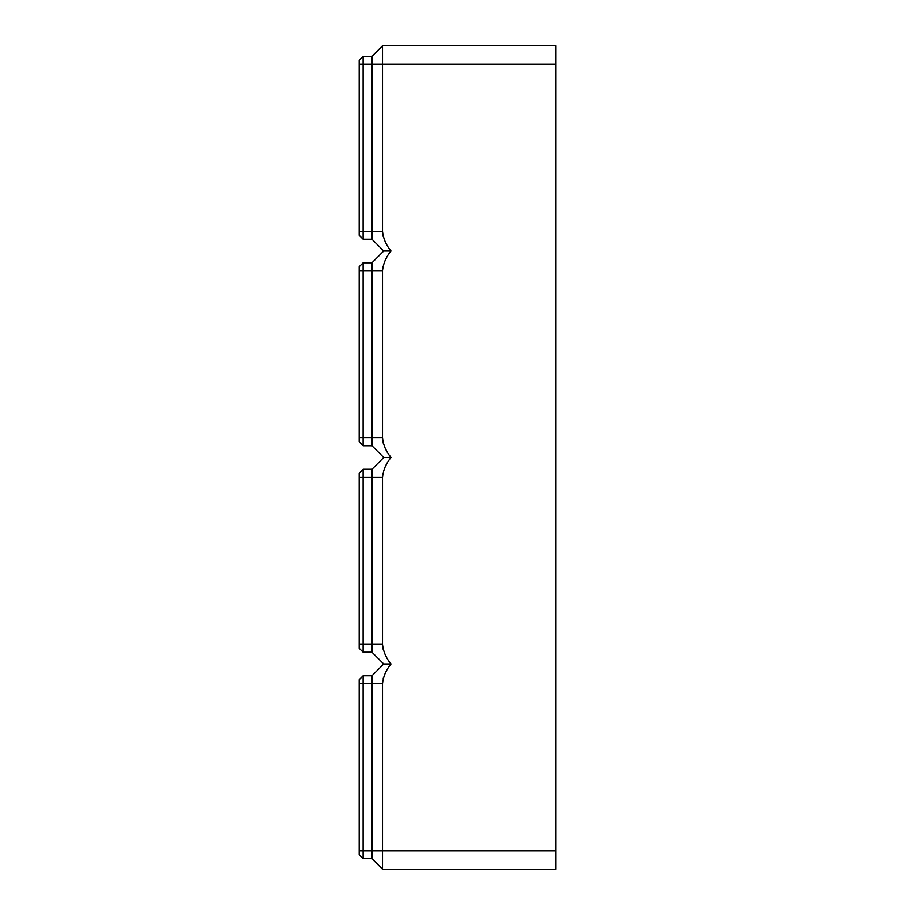 <?xml version="1.0" encoding="UTF-8"?>
<svg xmlns="http://www.w3.org/2000/svg" width="915" height="915" viewBox="0 0 915 915"><rect width="100%" height="100%" fill="white"/><g stroke="black" fill="none" stroke-linecap="round" stroke-linejoin="round"><path stroke-width="1.37" d="M555.828 64.187L382.527 64.187L382.527 45.75L555.828 45.75L555.828 869.25L382.527 869.25L371.959 858.682L371.959 675.785L383.751 663.993L391.048 663.993C386.164 669.746 383.328 676.299 382.527 683.654L382.527 683.242M383.145 678.838L383.499 677.58M385.844 672.102L386.416 671.05M371.959 675.785L363.106 675.785L359.172 679.719L359.172 854.747L363.106 858.682L363.106 675.785M359.172 683.654L382.527 683.654L382.527 850.813L359.172 850.813M371.959 858.682L363.106 858.682M382.527 869.25L382.527 850.813L555.828 850.813M383.751 663.993L371.959 652.189L371.959 469.303L383.751 457.5L371.959 445.697L371.959 262.811L383.751 251.007L371.959 239.215L371.959 56.318L363.106 56.318L359.172 60.253L359.172 235.281L363.106 239.215L363.106 56.318M359.172 64.187L382.527 64.187L382.527 231.346C383.328 238.701 386.164 245.254 391.048 251.007C386.164 256.772 383.328 263.326 382.527 270.68L382.527 437.839C383.328 445.182 386.164 451.736 391.048 457.5C386.164 463.265 383.328 469.818 382.527 477.161L382.527 644.32C383.328 651.674 386.164 658.228 391.048 663.993M382.527 644.32L363.106 644.32L363.106 469.303L359.172 473.238L359.172 648.255L363.106 652.189L363.106 644.32L359.172 644.32M382.779 647.374L383.271 649.616M385.844 655.872L386.496 657.05M389.767 662.197L390.293 662.952M382.573 475.754L382.973 473.101M386.153 465.049L386.565 464.317M382.527 437.839L363.106 437.839L363.106 262.811L359.172 266.745L359.172 441.762L363.106 445.697L363.106 437.839L359.172 437.839M382.779 440.893L383.271 443.123M385.844 449.379L386.496 450.569M389.767 455.704L391.048 457.5L383.751 457.5M382.573 269.262L382.973 266.608M386.153 258.556L386.565 257.824M359.172 231.346L382.527 231.369M382.779 234.4L383.271 236.642M385.844 242.898L386.496 244.076M389.767 249.212L391.048 251.007L383.751 251.007M371.959 652.189L363.106 652.189M371.959 469.303L363.106 469.303M371.959 445.697L363.106 445.697M371.959 262.811L363.106 262.811M382.527 45.75L371.959 56.318M371.959 239.215L363.106 239.215M382.527 477.161L359.172 477.161M382.527 270.68L359.172 270.68"/></g></svg>
